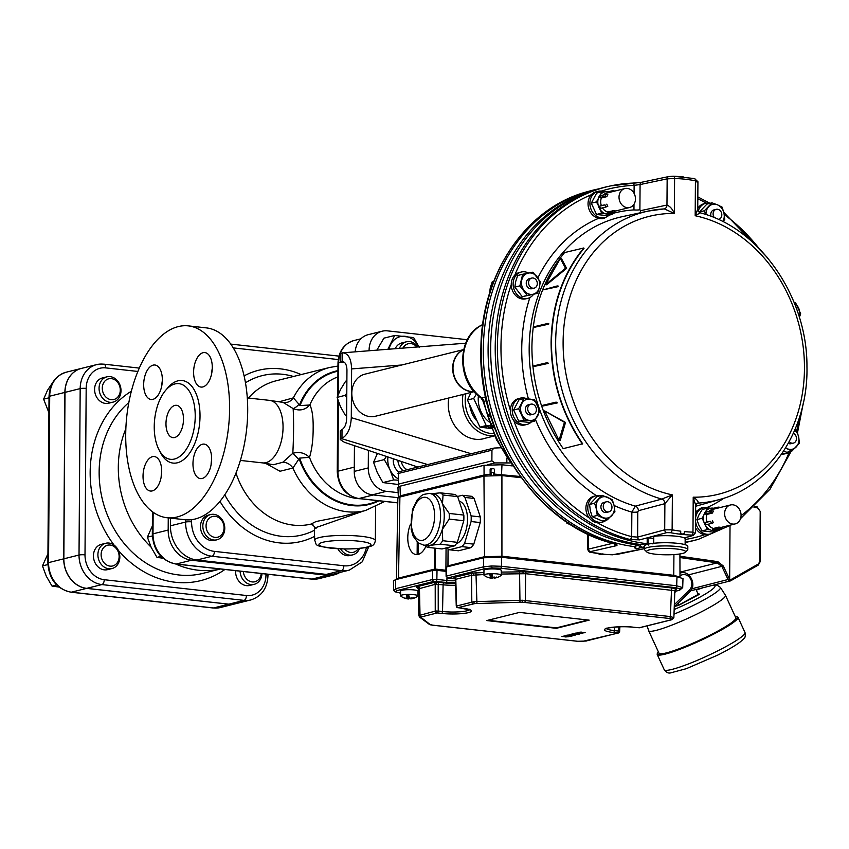 <?xml version="1.0" encoding="UTF-8"?>
<svg xmlns="http://www.w3.org/2000/svg" width="849" height="849" viewBox="0 0 849 849"><rect width="100%" height="100%" fill="white"/><g stroke="black" fill="none" stroke-linecap="round" stroke-linejoin="round"><path stroke-width="1.27" d="M583.762 247.982L584.027 248.301C562.951 273.972 552.094 305.375 551.457 342.497C551.574 379.705 561.974 413.463 582.669 443.783L563.205 448.633C542.458 418.239 532.026 384.374 531.909 347.05C532.482 309.97 543.371 278.483 564.574 252.578L583.762 247.982C562.569 273.887 551.68 305.375 551.097 342.455C551.213 379.779 561.645 413.643 582.393 444.038M559.056 440.355L560.213 440.493L565.519 422.431L544.655 410.927L559.056 440.355L564.447 422.303L544.655 410.927M547.467 362.608L548.465 363.361L534.032 366.481L533.968 365.834L547.467 362.608L547.541 363.255L534.032 366.481M556.148 402.118L557.379 402.893L542.872 406.013L542.649 405.344L556.148 402.118L556.382 402.776L542.872 406.013M557.199 285.954L558.186 286.06L557.952 286.675L543.456 289.796L557.199 285.954L543.456 289.796M560.319 258.478L561.486 258.605L566.601 268.369L546.544 284.786L545.536 284.68L560.319 258.478L565.53 268.242L545.536 284.68M547.817 323.458L548.741 323.554L548.666 324.191L534.233 327.321L534.318 326.685L547.817 323.458L547.743 324.085L534.233 327.321M566.601 268.369L565.53 268.242M565.519 422.431L564.447 422.303M557.952 286.675L556.955 286.569M548.666 324.191L547.743 324.085M548.465 363.361L547.541 363.255M557.379 402.893L556.382 402.776M417.888 346.944A13.011 10.825 76 0 0 406.406 341.797L401.821 342.943A13.011 10.825 76 0 0 395.199 348.716M406.406 341.797A13.011 10.825 76 0 0 399.454 348.377M402.967 348.101A10.687 8.893 -104 0 1 416.933 347.018M185.613 519.8L185.602 522.039A31.668 26.351 76 0 0 212.07 556.244L341.478 570.624A31.668 26.351 76 0 0 349.353 570.114L334.166 573.892A31.668 26.351 -104 0 1 326.303 574.402L196.894 560.022A31.668 26.351 -104 0 1 170.426 525.818L170.479 518.123M340.64 548.889A13.011 10.825 76 0 0 352.664 554.875L350.297 555.469A13.011 10.825 -104 0 1 337.891 548.772M216.951 539.794L214.585 540.389A13.011 10.825 -104 0 1 200.937 530.37A13.011 10.825 -104 0 1 208.302 515.131L210.669 514.536A13.011 10.825 76 0 0 202.837 526.125A13.011 10.825 76 0 0 216.951 539.794A13.011 10.825 76 0 0 224.773 528.205A13.011 10.825 76 0 0 210.669 514.536M360.931 498.788A62.9 52.341 -104 0 1 309.514 457.399C311.965 449.142 313.175 439.506 313.154 428.49C313.334 417.687 312.241 409.823 309.874 404.877A62.9 52.341 -104 0 1 337.902 376.871M309.514 457.399L309.365 457.324C304.855 452.857 299.347 451.509 292.831 453.292L282.749 462.291L273.431 464.711L262.649 462.896A31.445 16.672 96.3 0 0 265.907 462.663A31.445 16.672 96.3 0 0 282.95 430.443A31.445 16.672 96.3 0 0 269.6 400.378L283.173 402.426L293.149 408.592C299.633 411.192 305.162 409.993 309.726 405.005L309.874 404.877M309.726 405.005L300.015 405.589L299.039 404.368A10.846 2.993 129.8 0 1 293.149 408.592C293.828 420.69 293.722 435.59 292.831 453.292A10.846 0.7 -131.5 0 1 298.657 459.415L299.655 458.11L309.365 457.324M265.387 463.225L280.021 471.248L292.884 468.054L298.657 459.415M282.749 462.291A10.846 9.01 -133 0 1 292.884 468.054A73.746 61.361 -104 0 0 365.378 510.567L341.818 516.436L316.061 521.509L311.031 524.066M299.039 404.368L293.372 397.863L279.342 401.726M283.11 402.415L283.173 402.415A10.846 9.87 103.5 0 0 293.372 397.863A73.746 61.361 -104 0 1 329.752 367.447L276.052 380.819A73.746 61.361 -104 0 0 248.47 398.032M378.049 500.687A68.164 56.713 -104 0 1 299.655 458.11M379.015 500.793A68.737 57.191 -104 0 1 299.251 459.139M299.633 404.644A68.737 57.191 -104 0 1 337.944 370.62M300.015 405.589A68.164 56.713 -104 0 1 337.944 371.193M235.98 473.01A73.746 61.361 -104 0 0 310.267 524.268L313.398 525.138M310.267 524.268L311.541 523.971M316.475 528.014C313.377 528.524 314.374 527.982 319.468 526.369L363.404 511.056M174.618 437.532A16.269 8.628 96.3 0 1 172.931 437.649A16.269 8.628 96.3 0 1 166.16 420.531A16.269 8.628 96.3 0 1 176.528 405.313A16.269 8.628 96.3 0 1 183.437 420.871A16.269 8.628 96.3 0 1 174.618 437.532M174.47 459.033A38.067 20.174 -83.7 0 0 195.1 420.043A38.067 20.174 -83.7 0 0 178.937 383.652A38.067 20.174 -83.7 0 0 174.99 383.928A38.067 20.174 -83.7 0 0 154.359 422.929A38.067 20.174 -83.7 0 0 170.532 459.32A38.067 20.174 -83.7 0 0 174.47 459.033M176.995 517.03A96.521 51.163 96.3 0 1 166.998 517.731A96.521 51.163 96.3 0 1 126.013 425.466A96.521 51.163 96.3 0 1 178.322 326.589A96.521 51.163 96.3 0 1 188.319 325.878A96.521 51.163 96.3 0 1 229.294 418.154A96.521 51.163 96.3 0 1 176.995 517.03M166.998 517.731L185.093 519.747A96.521 51.163 -83.7 0 0 195.09 519.036A96.521 51.163 -83.7 0 0 247.399 420.159A96.521 51.163 -83.7 0 0 206.413 327.894L188.319 325.878M211.624 459.903A17.351 9.201 -83.7 0 0 211.083 464.827M202.423 444.239A17.351 9.201 96.3 0 1 204.227 444.112A17.351 9.201 96.3 0 1 211.592 460.699A17.351 9.201 96.3 0 1 202.189 478.475A17.351 9.201 96.3 0 1 200.396 478.603A17.351 9.201 96.3 0 1 193.02 462.015A17.351 9.201 96.3 0 1 202.423 444.239M212.271 368.37A17.351 9.201 -83.7 0 0 211.719 373.284M193.604 372.149A17.351 9.201 96.3 0 1 204.864 352.579A17.351 9.201 96.3 0 1 212.282 367.5A17.351 9.201 96.3 0 1 201.033 387.07A17.351 9.201 96.3 0 1 193.604 372.149M162.329 380.798A17.351 9.201 -83.7 0 0 161.777 385.722M152.884 399.37A17.351 9.201 96.3 0 1 151.09 399.497A17.351 9.201 96.3 0 1 143.725 382.91A17.351 9.201 96.3 0 1 153.128 365.134A17.351 9.201 96.3 0 1 154.921 365.006A17.351 9.201 96.3 0 1 162.286 381.594A17.351 9.201 96.3 0 1 152.884 399.37M161.681 472.341A17.351 9.201 -83.7 0 0 161.14 477.255M161.703 471.471A17.351 9.201 96.3 0 1 150.453 491.04A17.351 9.201 96.3 0 1 143.025 476.119A17.351 9.201 96.3 0 1 154.285 456.55A17.351 9.201 96.3 0 1 161.703 471.471M339.738 572.502A27.932 23.241 -104 0 1 334.177 574.847A27.932 23.241 -104 0 1 327.236 575.304L191.524 560.223A27.932 23.241 -104 0 1 168.176 530.052L168.261 517.879M125.843 428.819A95.428 79.403 76 0 0 118.308 467.12A95.428 79.403 76 0 0 151.069 547.106M175.743 564.012A95.428 79.403 76 0 0 220.453 568.979L202.624 573.436A95.428 79.403 -104 0 1 99.142 471.895A95.428 79.403 -104 0 1 128.836 402.564M139.321 368.095L103.865 364.157A4.341 2.303 96.3 0 0 103.419 364.189A27.348 22.753 76 0 0 96.627 364.624L81.451 368.402A27.348 22.753 -104 0 0 65.002 392.387L63.845 558.812L79.021 555.034A27.348 22.753 76 0 0 101.88 584.579L244.056 600.381A27.348 22.753 76 0 0 250.848 599.935L235.672 603.713A27.348 22.753 -104 0 1 228.88 604.159L244.056 600.381A4.341 2.303 96.3 0 0 246.422 595.51L104.247 579.718A23.008 19.145 -104 0 1 85.006 554.864L86.174 388.428A23.008 19.145 -104 0 1 105.722 367.882L137.899 371.459M63.845 558.812A27.348 22.753 -104 0 0 86.704 588.357L228.88 604.159M235.619 603.724A27.348 22.753 -104 0 1 235.555 603.745A27.348 22.753 -104 0 1 228.763 604.18L86.587 588.389A27.348 22.753 -104 0 1 63.728 558.844L64.885 392.408A27.348 22.753 -104 0 1 81.334 368.434A27.348 22.753 -104 0 1 81.387 368.424M240.087 571.165A13.011 10.825 76 0 0 254.191 584.335L249.723 585.439A13.011 10.825 -104 0 1 235.651 570.666M113.172 402.097L108.704 403.211A13.011 10.825 -104 0 1 95.056 393.204A13.011 10.825 -104 0 1 102.421 377.954L106.889 376.839A13.011 10.825 76 0 0 99.068 388.258A13.011 10.825 76 0 0 113.172 402.097A13.011 10.825 76 0 0 121.004 390.689A13.011 10.825 76 0 0 106.889 376.839M112.015 568.533L107.547 569.647A13.011 10.825 -104 0 1 93.899 559.629A13.011 10.825 -104 0 1 101.254 544.389L105.722 543.275A13.011 10.825 76 0 0 97.9 554.864A13.011 10.825 76 0 0 112.015 568.533A13.011 10.825 76 0 0 119.836 556.944A13.011 10.825 76 0 0 105.722 543.275M47.894 564.553L42.45 565.912L46.313 576.238L52.044 586.097L58.931 587.052M56.607 584.961L52.044 586.097M47.937 553.792L42.45 565.912M101.116 554.737A10.687 8.893 -104 0 1 114.583 546.883A10.687 8.893 -104 0 1 114.668 565.158A10.687 8.893 -104 0 1 101.116 554.737M49.019 397.82L43.617 399.168L48.913 412.71M53.858 380.808L47.491 390.296L43.617 399.168M102.283 388.163A10.687 8.893 -104 0 1 115.846 380.532A10.687 8.893 -104 0 1 115.719 398.786A10.687 8.893 -104 0 1 102.283 388.163M261.248 573.51A10.687 8.893 -104 0 1 252.227 581.936A10.687 8.893 -104 0 1 243.334 571.526M254.191 584.335A13.011 10.825 76 0 0 261.991 573.595M398.16 497.694L372.382 494.829A21.692 18.052 -104 0 1 354.256 471.397L368.264 467.916L368.392 450.384M369.082 350.754L366.015 350.998M354.256 471.397L354.436 445.683M355.158 351.836A21.692 18.052 -104 0 1 368.116 334.697L382.124 331.216A21.692 18.052 76 0 1 387.515 330.866L467.343 339.727M398.149 492.643L386.401 491.338L372.382 494.829M382.124 331.216A21.692 18.052 76 0 0 369.092 350.223M368.264 467.916A21.692 18.052 76 0 0 386.401 491.338M465.899 393.724A30.543 25.406 76 0 0 490.711 433.446A30.543 25.406 76 0 0 493.609 433.574M476.268 420.213A25.481 21.204 -104 0 1 469.9 406.31M470.452 393.649A25.481 21.204 -104 0 1 470.792 392.514M463.034 394.445A32.495 27.041 76 0 0 489.64 435.643A32.495 27.041 76 0 0 494.543 435.675M491.157 427.737L488.748 427.418L490.913 427.121M490.934 427.174L489.703 427.45L491.104 427.609M490.743 427.716L488.748 427.418M490.764 427.832L490.128 427.864M490.977 427.27L489.703 427.45M486.742 427.355L486.01 427.302M488.324 426.272L484.1 427.089M487.262 426.41L484.217 427.28L487.262 426.41L485.66 426.347M478.39 395.867A25.481 21.204 76 0 0 488.918 421.794M476.374 394.01L473.721 398.478L486.212 425.561L490.457 425.933M486.212 425.561L479.94 427.121L467.449 400.038L471.036 392.45M467.449 400.038L473.721 398.478M479.94 427.121L491.518 428.618M602.896 553.803L603.246 554.164A181.102 150.687 76 0 0 612.532 554.779A2.6 1.401 91.7 0 1 612.341 554.79L612.341 554.79A2.6 1.401 91.7 0 1 612.161 554.758M602.164 554.429A0.647 0.541 -104 0 1 601.867 554.503A181.102 150.687 -104 0 1 599.298 554.227A0.647 0.541 -104 0 1 598.778 553.686M613.201 543.36A2.6 1.316 -75.3 0 0 613.498 543.53A2.6 1.316 -75.3 0 0 613.838 543.53C617.17 544.453 617.923 545.196 616.098 545.748L590.469 551.617L591.392 552.423A181.102 150.687 76 0 0 600.678 553.877A181.102 150.687 76 0 0 603.246 554.164L601.867 554.503M599.235 553.399L591.095 552.434A2.6 1.348 100.9 0 1 590.766 552.274M591.392 552.423A2.6 1.348 100.9 0 1 591.095 552.434C589.694 552.55 588.559 551.51 587.678 549.303L612.649 543.296M486.445 400.781L483.612 401.365L482.869 400.824L496.442 439.697L518.378 473.604M612.532 554.779L644.423 548.624M482.869 400.824L480.959 397.905L485.607 396.982M513.963 466.929A148.617 123.657 76 0 1 483.856 401.333A5.423 4.563 78 0 0 481.68 397.82M482.699 324.562A5.423 4.521 -106.7 0 1 482.19 324.87L481.67 325.135M474.039 391.506A21.713 18.073 -104 0 1 471.142 391.463A21.713 18.073 -104 0 1 453.398 372.722A21.713 18.073 -104 0 1 463.65 349.777M634.362 546.576L638.437 545.207L638.448 544.22M639.032 544.305L639.021 545.217A2.165 1.804 76 0 0 642.035 547.181M685.132 542.564A182.036 151.472 76 0 0 686.098 542.32M598.142 189.03A182.036 151.472 76 0 0 489.459 374.271A182.036 151.472 76 0 0 638.437 545.207M566.272 521.764L566.75 523.037L572.576 525.839M567.79 522.782L566.75 523.037M493.715 281.454L492.208 281.836L490.276 287.779L489.48 293.627M489.608 412.837L488.175 416.328L490.255 422.102L493.375 427.609L494.596 427.832M490.489 415.755L488.175 416.328M494.415 427.355L493.375 427.609M644.444 546.767L642.778 547.181A2.165 1.804 -104 0 1 640.422 544.867L640.422 544.485M684.262 537.958L692.646 535.528L691.733 535.061A181.102 150.687 -104 0 1 682.437 534.446A181.102 150.687 -104 0 1 679.869 534.159A181.102 150.687 -104 0 1 670.593 532.705L666.688 532.641L639.594 539.89L630 539.508A182.121 151.536 -104 0 1 497.716 359.445A182.121 151.536 -104 0 1 610.76 185.878L608.616 186.334A182.185 151.589 76 0 0 600.912 188.255L596.285 189.56A182.036 151.472 -104 0 0 492.356 376.351A182.036 151.472 -104 0 0 641.006 544.559L646.588 543.657A182.185 151.589 76 0 0 647.171 543.731M630 539.508A2.6 1.316 -75.3 0 0 631.677 536.653L637.62 537.12L664.703 529.861L672.132 529.818A178.492 148.522 76 0 0 680.728 531.187A2.6 1.38 96.3 0 1 680.229 533.236L679.869 534.159L681.248 533.819A181.102 150.687 76 0 0 683.816 534.106A0.647 0.541 76 0 0 684.368 533.522L684.379 531.591A178.492 148.522 76 0 0 692.975 532.143L694.673 533.193M697.125 182.185L695.427 180.795A178.492 148.522 76 0 0 674.594 178.481L667.155 178.852L640.082 184.562A2.6 2.144 -101.9 0 1 641.706 182.259L610.76 185.878A182.121 151.536 -104 0 1 632.484 183.119A2.6 1.422 87.7 0 1 632.622 183.108A2.6 1.422 87.7 0 1 634.129 185.358A179.521 149.371 76 0 0 601.304 191.099M612.745 213.417A154.868 128.868 -104 0 1 633.948 209.905A4.341 0.711 0.4 0 0 639.902 209.745L640.082 184.562L634.129 185.358L634.065 193.339M632.484 183.119L642.088 182.227A2.6 2.144 -101.9 0 0 641.706 182.259L668.779 176.55A2.6 2.144 -101.9 0 1 669.171 176.518L673.077 176.242A2.6 1.401 -88.3 0 1 673.268 176.221L668.779 176.55A2.6 2.144 -101.9 0 0 667.155 178.852L666.964 205.055C669.988 206.265 672.45 209.045 674.35 213.417L664.258 208.875A4.341 3.576 -102 0 1 664.151 208.896M606.441 520.023A13.552 11.281 -104 0 1 602.482 522.082L600.614 522.538A13.552 11.281 -104 0 1 597.452 522.782A179.521 149.371 76 0 0 631.677 536.653L631.847 512.096L635.307 506.142L661.785 499.085L672.376 494.893A143.194 119.147 76 0 1 563.11 341.903A143.194 119.147 76 0 1 674.35 213.417L674.594 178.481A2.6 1.401 -88.3 0 0 673.268 176.221L694.514 178.587A2.6 1.348 -79.1 0 0 694.217 178.587M695.427 180.795A2.6 1.348 -79.1 0 0 694.514 178.587L697.931 181.718L697.74 209.236L695.182 215.731L695.427 180.795M691.733 535.061A2.6 1.401 -88.3 0 0 692.975 532.143L693.219 497.206C697.061 499.647 698.653 501.61 698.016 503.107L696.859 503.436M683.891 533.639L682.437 534.446L683.976 534.095M670.593 532.705A2.6 1.348 -79.1 0 0 672.132 529.818L672.376 494.893L664.884 503.659L638.384 510.716L637.79 511.936L637.62 537.12A2.6 2.133 -105 0 0 639.594 539.89M614.092 505.495A154.868 128.868 -104 0 0 631.847 512.096A4.341 0.711 -179.6 0 0 637.79 511.936M680.728 531.187L680.707 533.119A0.647 0.541 76 0 0 681.248 533.819M692.646 535.528A2.6 2.186 73.9 0 0 693.177 535.454L695.48 532.748L695.671 505.229L693.219 497.206A143.194 119.147 76 0 0 804.459 368.721A143.194 119.147 76 0 0 695.182 215.731L700.043 212.961M664.098 208.896L648.169 211.083A148.617 123.657 -104 0 0 555.862 351.475A148.617 123.657 -104 0 0 661.785 499.085A4.341 3.555 -104.9 0 1 664.884 503.659L664.703 529.861A2.6 2.133 -105 0 0 666.688 532.641M663.812 208.939A148.617 123.657 -104 0 0 648.169 211.083L622.2 216.686A149.445 124.347 76 0 0 529.351 357.525A149.445 124.347 76 0 0 635.307 506.142A4.341 3.555 -104.9 0 1 638.384 510.716M597.749 495.498L596.019 495.423A154.868 128.868 -104 0 1 535.486 419.586M537.895 277.867A154.868 128.868 -104 0 1 597.951 218.607L602.748 218.66L606.494 216.951M597.654 495.508A14.093 11.727 76 0 0 596.019 495.423M602.652 218.681A14.093 11.727 76 0 0 606.25 217.068M639.902 209.745L640.486 210.679A4.341 3.576 -102 0 1 639.913 212.855M640.486 210.679L666.964 205.055A4.341 3.576 -102 0 1 664.258 208.875M705.37 507.479A14.093 11.727 76 0 0 701.454 507.734M705.423 507.469L701.55 507.702L695.777 511.724A154.868 128.868 -104 0 1 695.628 511.777M695.671 505.229L697.358 503.224A4.341 3.64 -106 0 1 698.016 503.107A148.617 123.657 -104 0 0 719.941 499.403L695.66 506.269M610.718 503.563A5.179 4.309 -104 0 1 608.86 511.851A5.179 4.309 -104 0 1 604.499 510.1A5.179 4.309 -104 0 1 606.356 501.812A5.179 4.309 -104 0 1 610.718 503.563M536.006 287.047A5.179 4.309 -104 0 1 534.191 288.119A5.179 4.309 -104 0 1 529.182 285.317A5.179 4.309 -104 0 1 529.882 279.141A5.179 4.309 -104 0 1 531.686 278.079A5.179 4.309 -104 0 1 536.695 280.881A5.179 4.309 -104 0 1 536.006 287.047M536.419 409.685A5.179 4.309 -104 0 1 533.31 414.227A5.179 4.309 -104 0 1 527.696 408.719A5.179 4.309 -104 0 1 530.816 404.177A5.179 4.309 -104 0 1 536.419 409.685M714.455 217.758A5.179 4.309 -104 0 1 714.349 217.631A5.179 4.309 -104 0 1 716.206 209.342A5.179 4.309 -104 0 1 720.568 211.093A5.179 4.309 -104 0 1 718.71 219.382A5.179 4.309 -104 0 1 718.328 219.456M793.348 433.319A5.179 4.309 -104 0 1 795.184 442.053A5.179 4.309 -104 0 1 793.38 443.114A5.179 4.309 -104 0 1 789.241 441.629M685.143 542.469A182.185 151.589 76 0 0 688.9 541.715A182.185 151.589 76 0 0 696.605 539.805L698.716 539.2A182.121 151.536 -104 0 1 685.143 542.246M600.912 188.255A182.185 151.589 76 0 0 496.973 375.736A182.185 151.589 76 0 0 646.588 543.657A1.082 0.902 76 0 0 646.896 544.496M644.433 547.414A182.185 151.589 -104 0 1 641.908 547.276M634.182 546.565A182.185 151.589 -104 0 1 485.023 378.41A182.185 151.589 -104 0 1 589.004 191.216A182.185 151.589 -104 0 1 596.709 189.295L598.821 188.839M340.799 362.12L340.852 353.449L342.561 352.834L342.497 361.547L340.799 362.12L344.386 362.29M342.02 429.605L341.967 438.317L340.258 439.58L340.311 430.91L342.02 429.605C344.821 427.758 346.35 424.16 346.615 418.822L346.954 370.079C346.763 364.847 345.278 362.003 342.497 361.547L342.72 361.557M340.258 439.58L344.407 442.297L417.835 467.046M341.967 438.317C347.602 435.208 350.711 428.321 351.284 417.655L351.624 368.912C351.21 358.639 348.249 353.28 342.741 352.813L342.561 352.834M485.692 438.116A32.602 27.126 -104 0 1 483.622 438.731A32.602 27.126 -104 0 1 475.525 439.262A32.602 27.126 -104 0 1 448.813 397.979M463.65 349.746A21.692 18.052 76 0 0 452.666 368.084A21.692 18.052 76 0 0 474.06 391.538M463.692 349.576L364.837 374.186A21.692 18.052 76 0 0 351.804 393.204A21.692 18.052 76 0 0 375.322 416.275L474.167 391.665M648.233 545.111L647.936 537.799A18.975 3.099 -179.6 0 0 647.203 538.637L647.171 544.411M685.122 544.676L685.164 538.903A18.975 3.099 -179.6 0 0 674.085 536.006A18.975 3.099 -179.6 0 0 653.772 536.345L653.73 542.766L652.902 543.954M653.762 538.446L647.936 537.799M685.345 552.274L687.499 550.205A21.692 3.545 -179.6 0 0 687.796 549.621L687.817 546.416A21.692 3.545 -179.6 0 0 672.228 542.904A21.692 3.545 -179.6 0 0 647.851 544.23A21.692 3.545 -179.6 0 0 644.444 546.109L644.423 549.324A21.692 3.545 -179.6 0 0 644.72 549.908L646.842 552.009A19.516 3.184 -179.6 0 0 662.188 554.705A19.516 3.184 -179.6 0 0 682.543 553.442A19.516 3.184 -179.6 0 0 685.345 552.274A19.516 3.184 -179.6 0 0 673.119 548.687A19.516 3.184 -179.6 0 0 649.644 549.781A19.516 3.184 -179.6 0 0 646.842 552.009M687.796 549.621A21.692 3.545 -179.6 0 0 672.206 546.109A21.692 3.545 -179.6 0 0 647.829 547.446A21.692 3.545 -179.6 0 0 644.423 549.324M346.636 415.639L345.426 415.416L340.428 406.597L337.106 397.364L340.545 389.479L345.66 381.18L346.88 380.883M337.106 397.364L345.235 395.337L346.763 397.714M346.795 393.023L345.235 395.337M345.426 415.416L346.636 415.119M711.674 510.737L713.478 511.109A9.763 8.119 -104 0 0 712.46 513.04L710.655 512.658A10.846 9.021 -104 0 1 711.674 510.737L706.188 512.106A10.846 9.021 76 0 0 705.169 514.027L706.973 514.398A9.763 8.119 76 0 0 706.294 518.092A9.763 8.119 76 0 0 706.92 521.923L705.105 522.623A10.846 9.021 76 0 0 706.092 524.767L711.579 523.409A10.846 9.021 -104 0 1 710.592 521.265L706.92 521.923M712.407 520.554A9.763 8.119 -104 0 0 713.393 522.708L711.579 523.409M717.914 528.418L718.933 527.08L713.447 528.449L712.428 529.776A10.846 9.021 76 0 0 714.434 529.999L719.92 528.64A10.846 9.021 -104 0 1 717.914 528.418L712.428 529.776M718.933 527.08A9.763 8.119 -104 0 0 720.939 527.303L719.92 528.64M712.46 513.04L706.973 514.398M710.655 512.658L705.169 514.027M710.592 521.265L705.105 522.623M720.069 507.362A10.846 9.021 -104 0 0 718.063 507.14L712.576 508.509M713.68 508.233A11.387 9.477 76 0 0 703.407 518.314A11.387 9.477 76 0 0 708.703 529.001A11.387 9.477 76 0 0 718.816 528.906M730.49 504.975A9.763 8.119 76 0 0 724.961 516.404A9.763 8.119 76 0 0 735.202 523.907A9.763 8.119 76 0 0 741.071 515.354A9.763 8.119 76 0 0 730.49 504.975L712.152 509.538A9.763 8.119 76 0 0 708.851 511.438M708.034 524.289A9.763 8.119 76 0 0 713.447 528.449M606.982 192.107L612.469 190.738A10.846 9.021 -104 0 1 614.474 190.961M606.069 194.325L607.873 194.708A9.763 8.119 -104 0 0 606.855 196.628L605.05 196.257A10.846 9.021 -104 0 1 606.069 194.325L600.583 195.695A10.846 9.021 76 0 0 599.564 197.615L601.368 197.997A9.763 8.119 76 0 0 600.689 201.68A9.763 8.119 76 0 0 601.315 205.522L599.511 206.222A10.846 9.021 76 0 0 600.498 208.366L605.984 206.997A10.846 9.021 -104 0 1 604.997 204.853L601.315 205.522M606.812 204.153A9.763 8.119 -104 0 0 607.799 206.296L605.984 206.997M606.855 196.628L601.368 197.997M605.05 196.257L599.564 197.615M604.997 204.853L599.511 206.222M613.339 210.679A9.763 8.119 -104 0 0 615.345 210.902L614.326 212.229L608.839 213.598A10.846 9.021 76 0 1 606.833 213.375L612.32 212.006L613.339 210.679L607.852 212.038L606.833 213.375M608.075 191.832A11.387 9.477 76 0 0 597.802 201.913A11.387 9.477 76 0 0 603.108 212.6A11.387 9.477 76 0 0 613.222 212.505M602.44 207.878A9.763 8.119 76 0 0 607.852 212.038M624.885 188.563A9.763 8.119 76 0 0 619.017 197.117A9.763 8.119 76 0 0 629.608 207.506A9.763 8.119 76 0 0 635.126 196.077A9.763 8.119 76 0 0 624.885 188.563L606.557 193.126A9.763 8.119 76 0 0 603.257 195.037M614.326 212.229A10.846 9.021 -104 0 1 612.32 212.006M716.206 209.342L713.871 209.926A5.179 4.309 76 0 0 711.059 216.399M722.934 221.685L724.77 219.403L723.974 213.152L722.128 207.167L717.564 204.874L711.95 202.837L706.93 204.089L699.406 211.995L704.426 210.743L705.71 214.489M711.95 202.837L704.426 210.743M705.997 214.585A10.846 9.021 -104 0 1 708.713 206.657A10.846 9.021 -104 0 1 717.564 204.874A10.846 9.021 -104 0 1 723.974 213.152A10.846 9.021 -104 0 1 722.764 221.6M531.686 278.079L529.351 278.652A5.179 4.309 76 0 0 527.547 279.724A5.179 4.309 76 0 0 526.847 285.901A5.179 4.309 76 0 0 531.856 288.702L534.191 288.119M519.875 285.869L514.844 287.121L515.725 281.443L517.657 275.501L522.687 274.248L519.875 285.869L527.271 295.441L537.491 293.372L539.412 287.429L540.304 281.741L532.896 272.179L522.687 274.248M537.491 293.372L522.241 296.694L514.844 287.121M527.271 295.441L522.241 296.694M521.795 279.926A10.846 9.021 -104 0 1 528.311 273.081A10.846 9.021 -104 0 1 537.12 276.827A10.846 9.021 -104 0 1 539.412 287.429A10.846 9.021 -104 0 1 532.896 294.274A10.846 9.021 -104 0 1 524.088 290.528A10.846 9.021 -104 0 1 521.795 279.926M606.356 501.812L604.021 502.385A5.179 4.309 76 0 0 602.164 510.684A5.179 4.309 76 0 0 606.526 512.435L608.86 511.851M607.406 519.779L602.376 521.031L592.199 516.701L590.363 510.716L589.556 504.465L597.08 496.559L602.111 495.307L594.587 503.213L596.433 509.198L597.229 515.449L607.406 519.779L614.931 511.873L614.124 505.622L612.278 499.637L602.111 495.307M597.229 515.449L592.199 516.701M594.587 503.213L589.556 504.465M602.843 517.487A10.846 9.021 -104 0 1 596.433 509.198A10.846 9.021 -104 0 1 598.863 499.127A10.846 9.021 -104 0 1 607.714 497.344A10.846 9.021 -104 0 1 614.124 505.622A10.846 9.021 -104 0 1 611.683 515.693A10.846 9.021 -104 0 1 602.843 517.487M788.307 443.327A5.179 4.309 76 0 0 791.045 443.698L793.38 443.114M785.569 448.028L791.915 451.042L799.44 443.136L798.644 436.885L796.797 430.899L794.876 429.849M791.915 451.042L786.896 452.294L783.585 451.169M794.738 430.178A10.846 9.021 -104 0 1 798.644 436.885A10.846 9.021 -104 0 1 796.203 446.956A10.846 9.021 -104 0 1 787.352 448.75A10.846 9.021 -104 0 1 785.686 447.826M600.561 210.17L601.527 213.216L596.497 214.468L591.297 203.187L596.645 193.073L601.676 191.821L600.742 194.198M598.11 199.207L596.327 201.935L598.11 204.821M596.327 201.935L591.297 203.187M604.392 191.991L601.676 191.821M610.081 214.044L612.087 214.394L613.36 212.473M612.087 214.394L607.056 215.646L596.497 214.468M601.527 213.216L604.541 213.417M530.816 404.177L528.481 404.761A5.179 4.309 76 0 0 525.361 409.292A5.179 4.309 76 0 0 530.975 414.8L533.31 414.227M523.854 420.022L518.824 421.274L513.624 409.993L518.972 399.879L524.003 398.627L518.654 408.74L523.854 420.022L534.403 421.2L539.762 411.086L534.552 399.794L524.003 398.627M518.654 408.74L513.624 409.993M534.403 421.2L529.383 422.452L518.824 421.274M521.774 414.248A10.846 9.021 -104 0 1 521.848 403.551A10.846 9.021 -104 0 1 529.797 399.083A10.846 9.021 -104 0 1 537.682 405.313A10.846 9.021 -104 0 1 537.608 416.01A10.846 9.021 -104 0 1 529.649 420.478A10.846 9.021 -104 0 1 521.774 414.248M799.334 317.229L800.703 313.875L795.502 302.594L794.07 302.34M794.409 303.189A10.846 9.021 -104 0 1 798.622 308.102A10.846 9.021 -104 0 1 799.28 317.048M715.686 530.445L717.681 530.795L718.954 528.874M717.681 530.795L712.651 532.047L702.102 530.88L698.971 525.361L696.891 519.588L699.045 514.664L702.25 509.474L707.27 508.222L706.347 510.61M706.166 526.582L707.121 529.627L710.135 529.818M707.121 529.627L702.102 530.88M703.715 515.608L701.921 518.336L703.704 521.233M701.921 518.336L696.891 519.588M709.987 508.402L707.27 508.222M790.95 451.286A13.552 11.281 -104 0 1 786.991 453.345L785.123 453.812A13.552 11.281 -104 0 1 781.674 454.013M786.991 453.345A13.552 11.281 -104 0 1 782.173 453.292M697.74 208.43A13.552 11.281 -104 0 1 703.906 203.771L705.774 203.304A13.552 11.281 -104 0 1 710.242 203.261M714.635 531.559A13.552 11.281 -104 0 1 710.199 534.042L708.331 534.509A13.552 11.281 -104 0 1 704.766 534.711A13.552 11.281 -104 0 1 695.511 527.738M695.618 512.87A13.552 11.281 -104 0 1 701.783 508.201L703.651 507.734A13.552 11.281 -104 0 1 710.114 508.371M695.575 518.198A13.552 11.281 -104 0 1 703.651 507.734M710.199 534.042A13.552 11.281 -104 0 1 695.564 521.063M533.533 294.359A13.552 11.281 -104 0 1 532.546 295.548A13.552 11.281 -104 0 1 527.813 298.349L525.945 298.806A13.552 11.281 -104 0 1 511.247 284.627A13.552 11.281 -104 0 1 514.802 275.15A13.552 11.281 -104 0 1 519.397 272.497L521.265 272.041A13.552 11.281 -104 0 1 528.503 273.038M527.813 298.349A13.552 11.281 -104 0 1 514.706 291.005A13.552 11.281 -104 0 1 516.521 274.832A13.552 11.281 -104 0 1 521.265 272.041M698.228 211.093A13.552 11.281 -104 0 1 705.774 203.304M597.452 522.782A13.552 11.281 -104 0 1 589.047 517.763A13.552 11.281 -104 0 1 594.067 496.23L595.934 495.774A13.552 11.281 -104 0 1 600.392 495.731M602.482 522.082A13.552 11.281 -104 0 1 591.063 517.487A13.552 11.281 -104 0 1 595.934 495.774M531.368 421.953A13.552 11.281 -104 0 1 526.932 424.447L525.064 424.914A13.552 11.281 -104 0 1 513.783 420.499A13.552 11.281 -104 0 1 510.366 410.247A13.552 11.281 -104 0 1 518.516 398.606L520.384 398.139A13.552 11.281 -104 0 1 526.964 398.818M609.041 215.147A13.552 11.281 -104 0 1 604.605 217.641L602.737 218.108A13.552 11.281 -104 0 1 589.684 210.87A13.552 11.281 -104 0 1 591.307 194.75A13.552 11.281 -104 0 1 596.189 191.8L598.057 191.333A13.552 11.281 -104 0 1 604.52 191.959M604.605 217.641A13.552 11.281 -104 0 1 589.906 203.219A13.552 11.281 -104 0 1 598.057 191.333M526.932 424.447A13.552 11.281 -104 0 1 512.234 410.025A13.552 11.281 -104 0 1 520.384 398.139M398.425 486.764L398.457 471.864L494.086 448.06L491.953 450.172L491.879 460.869L494.861 462.917L510.164 462.938M506.874 458.089L506.842 462.567M500.655 447.773L494.086 448.06M484.026 465.284L399.964 486.212L397.926 487.358L398.34 497.079L400.367 495.827L484.068 474.994L484.026 465.284L501.992 464.764L512.308 465.91M474.113 498.459A28.548 15.133 -83.7 0 0 471.46 496.294L462.323 495.275A28.548 15.133 96.3 0 1 464.976 497.44L471.142 515.895L480.279 516.903L474.113 498.459L464.976 497.44M471.142 515.895A28.548 15.133 96.3 0 1 471.099 521.541L464.658 543.137A28.548 15.133 96.3 0 1 461.962 546.629L449.344 549.77L458.492 550.789L471.099 547.647A28.548 15.133 -83.7 0 0 473.795 544.156L480.237 522.559A28.548 15.133 -83.7 0 0 480.279 516.903M480.237 522.559L471.099 521.541M464.658 543.137L473.795 544.156M471.099 547.647L461.962 546.629M449.344 549.77A28.548 15.133 96.3 0 1 446.839 547.764M431.961 493.683L440.398 492.844A28.548 15.133 96.3 0 1 443.051 494.999L442.467 503.818L449.217 513.454A28.548 15.133 96.3 0 1 449.185 519.11L442.287 529.5L442.732 540.707A28.548 15.133 96.3 0 1 440.047 544.198L430.061 545.355L427.429 547.34A28.548 15.133 96.3 0 1 425.551 545.939L424.808 545.26M427.429 547.34L442.032 548.953L454.65 545.822A28.548 15.133 -83.7 0 0 457.346 542.331L463.787 520.734A28.548 15.133 -83.7 0 0 463.83 515.078L457.664 496.623L443.051 494.999M457.664 496.623A28.548 15.133 -83.7 0 0 455.011 494.468L440.398 492.844M463.787 520.734L449.185 519.11M449.217 513.454L463.83 515.078M454.65 545.822L440.047 544.198M442.732 540.707L457.346 542.331M457.515 496.474L462.323 495.275M456.391 543.7A21.692 11.493 -83.7 0 0 465.868 530.71A21.692 11.493 -83.7 0 0 459.171 501.143M423.715 545.143L427.365 545.546A26.022 13.796 -83.7 0 0 430.061 545.355A26.022 13.796 -83.7 0 0 442.287 529.5A26.022 13.796 -83.7 0 0 442.467 503.818A26.022 13.796 -83.7 0 0 433.117 493.81L429.467 493.407L423.545 494.426L421.539 495.583L417.177 499.902L412.444 509.687L411.171 529.415L413.166 536.144L418.228 542.893L423.715 545.143A26.022 13.796 -83.7 0 0 438.625 529.097A26.022 13.796 -83.7 0 0 429.467 493.407M490.977 472.691L491.338 472.67A8.67 1.411 0.4 0 1 493.418 472.564L494.383 472.543M490.743 468.786L491.645 469.455L491.009 470.123L490.128 469.465L490.743 468.786A13 2.123 0.4 0 1 493.704 468.701L494.341 469.168M494.362 469.338L494.383 474.092L520.416 476.501M484.821 475.907L484.068 474.994L490.149 474.23L490.128 469.465M491.009 470.123L490.955 475.26M455.552 582.701A11.653 1.9 0.4 0 1 445.969 582.414L434.041 581.353L397.12 590.543L395.602 591.923A1.73 1.666 -53.2 0 1 394.583 591.604L393.618 589.853L393.458 580.822L395.507 579.687L395.666 588.697L432.587 579.506L432.512 570.475L395.507 579.687M432.512 570.475A3.258 0.531 0.4 0 1 437.012 570.348L436.864 579.389L446.914 580.504L446.956 577.798M446.054 571.356L437.012 570.348M448.463 578.18A1.73 0.923 96.3 0 1 448.283 578.19L446.107 576.291L446.012 567.27A3.258 0.531 0.4 0 1 446.521 566.994L446.595 576.025L483.516 566.835L491.688 565.965L501.483 566.304L676.695 585.778L682.702 587.625L682.989 578.594L676.982 576.747L501.504 557.252L501.483 566.304A1.73 0.923 -83.7 0 1 500.539 568.214L492.049 567.917L484.97 568.671L448.049 577.861L455.382 578.944L448.283 578.19A1.73 0.923 96.3 0 1 448.06 578.105M484.97 568.671A1.73 1.443 -104 0 1 483.516 566.835L483.537 557.772L446.521 566.994M483.537 557.772L501.504 557.252M674.923 576.524L526.221 559.788L676.112 576.651M446.054 571.25L441.395 570.836M439.814 570.655L444.08 571.048A3.216 1.709 96.3 0 1 444.409 571.165M565.922 635.636A3.258 0.531 0.4 0 1 565.912 635.583A3.258 0.531 0.4 0 1 566.421 635.307A3.258 0.531 0.4 0 1 570.029 635.105M570.74 635.158A3.258 0.531 0.4 0 1 572.438 635.636A3.258 0.531 0.4 0 1 572.417 635.689M563.481 636.145L567.567 636.676L562.632 636.357L565.625 636.952L568.904 636.676L564.214 635.859L568.883 636.623M561.911 636.538L567.503 636.623M572.534 633.895L576.62 634.426L571.674 634.107L574.677 634.702L579.527 634.033L573.255 633.609L578.127 633.97M574.104 633.503L579.506 633.98M570.952 634.288L576.556 634.362M577.087 632.76L578.731 632.94L575.505 633.152L579.23 633.566L582.51 633.29L577.808 632.473L582.478 633.237M575.505 633.152L578.445 632.908M573.022 635.402L575.272 635.094L569.138 634.829L573.85 635.041M569.17 634.776L571.388 634.532M570.56 634.787L575.24 635.041M582.892 632.951L585.141 632.643L579.007 632.367L583.709 632.59M579.039 632.314L581.257 632.07M580.429 632.335L585.11 632.59M589.164 620.141L519.524 612.405L486.721 620.566L556.36 628.313L589.164 620.141M491.062 578.137A13.764 9.01 -101.4 0 0 491.369 578.169A13.764 9.01 -101.4 0 0 491.794 578.19L491.486 575.134L492.261 575.113L489.618 573.744A8.67 1.422 -179.6 0 0 483.93 575.038L483.962 570.273A8.67 1.422 0.4 0 1 491.698 568.926A8.67 1.422 0.4 0 1 501.112 570.093A8.67 1.422 0.4 0 1 501.313 570.401L501.281 575.155A8.67 1.422 -179.6 0 0 501.08 574.847A8.67 1.422 -179.6 0 0 491.889 573.68A14.051 3.003 88.3 0 0 493.375 577.607A13.764 7.853 116.1 0 0 494.564 577.065A13.764 6.123 -101.8 0 1 493.885 577.681L493.757 577.458M407.775 598.078L407.743 598.428A14.051 3.003 -91.7 0 1 406.257 594.491A8.67 1.422 -179.6 0 0 400.579 595.786L400.611 591.031A8.67 1.422 0.4 0 1 407.414 589.694A8.67 1.422 0.4 0 1 417.963 591.148L417.931 595.902A8.67 1.422 -179.6 0 0 408.539 594.427L408.539 594.417A8.67 1.422 0.4 0 0 407.382 594.438A8.67 1.422 0.4 0 0 406.257 594.491L408.9 595.839L408.125 595.881L408.443 598.948A13.764 9.01 -101.4 0 1 408.019 598.916A14.093 14.093 0 0 0 408.549 598.959A14.051 3.003 -91.7 0 1 408.443 598.948M455.637 585.258A16.959 2.77 0.4 0 1 443.104 584.791L435.208 584.335L418.249 588.919L418.822 615.578L435.24 611.121L438.233 611.036A1.73 0.923 96.3 0 1 437.288 612.936L420.626 617.085L430.167 624.546L432.735 625.161L577.766 641.282L585.842 641.048L617.839 633.078A1.73 1.443 76 0 0 618.274 633.046L618.274 633.046A1.73 1.443 76 0 0 618.91 632.664M483.93 574.55L471.566 575.282L455.457 579.379L456.253 606.016L456.953 607.364A1.73 1.666 -53.2 0 1 456.306 606.09L473.869 601.686L522.57 600.264L670.36 616.565L673.862 617.658L674.849 590.692L525.648 573.701L501.292 574.051M617.839 633.078L617.711 632.983A1.73 0.923 -83.7 0 0 618.656 631.083L619.59 631.486M455.499 579.315A1.73 1.666 -53.2 0 0 454.852 578.18L455.51 579.453M393.925 590.299L395.666 588.697A1.73 1.443 -104 0 0 397.12 590.543M617.711 632.983L613.413 632.505A19.4 3.173 0.4 0 1 607.502 628.09A19.4 3.173 0.4 0 1 634.299 627.305L639.201 627.761L671.198 619.802L671.984 619.08L669.415 618.465L522.262 602.196L474.846 603.586L458.036 607.629A1.73 1.443 76 0 1 456.592 605.804L455.796 579.209A1.73 1.443 76 0 0 454.353 577.384L472.628 573.043L483.951 572.597M469.508 609.699A17.67 2.887 -179.6 0 1 442.531 611.513L438.233 611.036L438.201 584.25A1.73 0.923 96.3 0 1 439.145 582.35L444.048 582.892A15.229 2.483 -179.6 0 0 455.573 583.305M436.683 612.946A1.73 1.443 76 0 1 435.24 611.121L435.208 584.335A1.73 1.443 76 0 0 433.754 582.51L439.145 582.35M457.802 607.682A1.73 0.923 -83.7 0 0 457.993 607.746L457.993 607.746A1.73 0.923 -83.7 0 0 458.173 607.735L462.472 608.213A19.4 3.173 0.4 0 1 468.383 612.628A19.4 3.173 0.4 0 1 441.586 613.413L437.288 612.936M639.201 627.761A1.73 1.443 76 0 0 639.626 627.729L639.626 627.729A1.73 1.443 76 0 0 640.019 627.56M487.91 620.279L556.36 627.878L587.975 620.014M407.743 598.428A13.764 11.302 -133.9 0 1 406.14 597.972A13.764 10.623 102.6 0 0 407.446 598.524A13.595 11.546 157.7 0 1 404.75 598.046A14.093 3.619 108.7 0 0 405.132 598.333A13.595 13.064 -132.3 0 0 407.934 598.885L408.284 598.174M407.913 597.887L408.093 595.86M407.934 598.885A13.764 4.956 110.6 0 1 407.584 598.874A13.764 4.956 110.6 0 1 407.287 598.81M410.693 598.407L410.714 598.874A13.764 12.47 105.8 0 0 412.327 598.651A13.764 9.466 -120.8 0 1 411.012 598.789A13.595 13.064 -132.3 0 0 413.718 598.089A14.093 2.038 -111.6 0 1 413.336 597.792A13.595 11.546 157.7 0 1 410.534 598.439L410.407 598.205M410.534 598.439A13.764 6.123 -101.8 0 0 411.213 597.823A13.764 7.853 116.1 0 1 410.025 598.354A14.051 3.003 -91.7 0 1 408.539 594.427M400.579 595.786A8.67 1.422 -179.6 0 0 400.77 596.083A14.093 14.093 0 0 0 407.584 598.874M409.706 597.876A14.051 3.003 -91.7 0 1 408.549 598.959M408.125 595.881L409.176 596.667M410.927 598.885A14.093 14.093 0 0 0 417.729 596.2A8.67 1.422 -179.6 0 0 417.931 595.902M494.044 577.66L494.076 578.127A13.764 12.47 105.8 0 0 495.678 577.904A13.764 9.466 -120.8 0 1 494.373 578.042A13.595 13.064 -132.3 0 0 497.079 577.331A14.093 2.038 -111.6 0 1 496.686 577.044A13.595 11.546 157.7 0 1 493.885 577.681M491.454 575.113L491.104 577.67A13.764 11.302 -133.9 0 1 489.502 577.214A13.764 10.623 102.6 0 0 490.807 577.776A13.595 11.546 157.7 0 1 488.101 577.299A14.093 3.619 108.7 0 0 488.493 577.585A13.595 13.064 -132.3 0 0 491.284 578.137L491.635 577.416M491.284 578.137A13.764 4.956 110.6 0 1 490.934 578.116A13.764 4.956 110.6 0 1 490.648 578.063M492.526 575.909L491.486 575.134M494.288 578.137A14.093 14.093 0 0 0 501.08 575.452A8.67 1.422 -179.6 0 0 501.281 575.155M491.889 573.669L491.889 573.68A8.67 1.422 0.4 0 0 489.618 573.733M489.618 573.744A14.051 3.003 88.3 0 0 491.104 577.67M491.794 578.19A14.051 3.003 88.3 0 0 491.9 578.211A14.051 3.003 88.3 0 0 493.057 577.129M483.93 575.038A8.67 1.422 -179.6 0 0 484.121 575.335A14.093 14.093 0 0 0 490.945 578.127M571.929 636.028A3.269 0.531 -179.6 0 0 572.438 635.742A3.269 0.531 -179.6 0 0 570.072 635.211A3.269 0.531 -179.6 0 0 566.41 635.413A3.269 0.531 -179.6 0 0 565.901 635.689A3.269 0.531 -179.6 0 0 568.225 636.23A3.269 0.531 -179.6 0 0 571.929 636.028M418.058 554.546L417.284 553.272M679.083 577.033L673.756 575.824L501.929 556.732L484.556 557.241L483.951 476.098L399.9 497.015L397.852 498.14L396.472 579.22L398.521 578.105L398.881 578.572L397.12 579.294M448.017 565.859L484.195 556.774L502.162 556.244L673.989 575.335L679.996 577.171L679.922 553.951M483.951 476.098L501.918 475.567L501.929 556.732M521.286 477.722L501.918 475.567M514.781 558.727L500.708 557.04L488.971 557.029M514.781 558.6L515.736 558.833M425.922 546.268A19.516 10.347 96.3 0 1 416.233 554.577A19.516 10.347 96.3 0 1 407.775 537.778A19.516 10.347 96.3 0 1 410.608 524.109M730.034 525.627L729.652 579.389L730.575 580.843L730.161 580.047L730.575 580.843L758.316 565.041L760.311 561.454L760.492 511.629M690.704 590.798L730.554 580.854A2.165 1.825 -104.5 0 1 730.299 580.939A2.165 1.825 -104.5 0 1 730.289 580.949A2.165 1.825 -104.5 0 1 728.155 579.74L721.926 566.559L717.267 562.876A1.082 0.541 -81.8 0 0 717.861 561.667L723.274 565.965L729.503 579.145A1.082 0.923 74.9 0 0 729.652 579.389M698.271 594.385L696.01 589.482M679.094 605.104L678.181 603.119M647.171 625.862L648.594 630.595A42.291 5.232 -24.7 0 0 648.625 630.68L658.983 653.168A42.291 5.232 -24.7 0 0 666.263 652.923A42.291 5.232 -24.7 0 0 710.316 635.02A42.291 5.232 -24.7 0 0 735.807 617.754L725.449 595.276A42.291 5.232 -24.7 0 0 725.396 595.191L720.366 587.381L717.087 585.131L714.179 584.95M648.625 630.68A42.291 5.232 -24.7 0 0 655.906 630.446A42.291 5.232 -24.7 0 0 699.958 612.543A42.291 5.232 -24.7 0 0 725.449 595.276M152.353 535.942L147.386 537.173L151.249 547.499L156.98 557.358L162.934 558.217M160.97 556.36L156.98 557.358M152.374 525.934L147.386 537.173M206.063 525.998A10.687 8.893 -104 0 1 219.52 518.145A10.687 8.893 -104 0 1 219.615 536.419A10.687 8.893 -104 0 1 206.063 525.998M358.31 548.486A10.687 8.893 -104 0 1 344.588 548.974M352.664 554.875A13.011 10.825 76 0 0 359.594 548.369M377.434 453.408L373.56 462.27L377.306 472.66L382.92 482.582L397.905 484.45M397.937 480.184L393.649 479.918L389.914 469.529L384.289 459.596L373.56 462.27M384.289 459.596L386.391 456.444M393.649 479.918L382.92 482.582M387.951 456.974A19.516 16.237 76 0 0 389.914 469.529A19.516 16.237 76 0 0 397.948 478.656M393.342 458.789A13.011 10.825 76 0 0 398.499 471.853M387.929 349.279L394.658 335.482L383.928 338.157L376.85 350.149M394.658 335.482L413.654 337.594L419.279 347.517M418.96 346.859A19.516 16.237 76 0 0 405.1 336.31A19.516 16.237 76 0 0 390.784 344.354A19.516 16.237 76 0 0 389.022 349.194M407.138 469.709A10.687 8.893 -104 0 1 401.28 461.463M397.873 460.317A13.011 10.825 76 0 0 403.084 470.717M196.894 560.022L212.07 556.244A4.341 2.303 -83.7 0 0 214.436 551.383A27.327 22.743 -104 0 1 191.587 521.859A4.341 0.711 -179.6 0 0 185.602 522.039L170.426 525.818M338.464 393.851L338.687 362.725A25.268 21.023 -104 0 1 353.874 340.566L360.889 338.815M337.775 395.549L337.998 363.096A4.341 0.711 0.4 0 1 338.687 362.725L340.831 362.183M397.767 502.799L359.053 498.501A25.268 21.023 -104 0 1 337.923 471.206L338.411 401.577M358.108 498.374A4.341 2.303 -83.7 0 0 358.596 498.533C345.384 495.529 338.263 486.551 337.244 471.577A4.341 0.711 0.4 0 1 337.923 471.206L354.288 467.13M397.767 502.884L358.596 498.533A4.341 2.303 -83.7 0 0 359.053 498.501L373.348 494.935M366.428 547.382A27.327 22.743 -104 0 1 343.845 565.763A4.341 2.303 96.3 0 1 341.478 570.624L326.303 574.402M343.845 565.763L214.436 551.383M233.295 347.899L338.252 359.562M191.587 521.859L191.598 519.694M301.098 374.579A88.19 73.385 76 0 0 244.109 375.895M219.955 501.334A88.19 73.385 76 0 0 279.247 542.872A88.19 73.385 76 0 0 314.65 536.345M245.488 382.793A82.12 68.323 -104 0 1 293.457 376.478M314.692 530.137A82.12 68.323 -104 0 1 281.539 536.313A82.12 68.323 -104 0 1 224.73 494.818M366.885 547.106A26.022 4.256 0.4 0 1 330.951 548.157A26.022 4.256 0.4 0 1 323.023 542.235A26.022 4.256 0.4 0 1 358.968 541.184A26.022 4.256 0.4 0 1 366.885 547.106M375.354 540.601A30.362 4.956 -179.6 0 0 353.513 535.687A30.362 4.956 -179.6 0 0 319.394 537.544A30.362 4.956 -179.6 0 0 314.618 540.176C317.632 545.663 310.617 546.332 344.524 548.974C356.973 548.974 365.654 548.061 370.546 546.247C373.157 545.811 374.749 543.922 375.354 540.601L375.587 506.917M159.665 450.989A41.537 22.021 -83.7 0 0 177.367 462.79A41.537 22.021 -83.7 0 0 200.014 416.243A41.537 22.021 -83.7 0 0 177.94 380.83A41.537 22.021 -83.7 0 0 166.51 389.394M334.177 574.847L319.001 578.625A27.932 23.241 -104 0 1 312.061 579.082L176.348 564.001A27.932 23.241 -104 0 1 153 533.83L153.149 512.297M327.236 575.304L312.061 579.082A4.341 2.303 96.3 0 1 311.604 579.114A4.341 2.303 96.3 0 1 311.18 578.986M191.524 560.223L176.348 564.001A4.341 2.303 -83.7 0 1 175.892 564.033C161.321 560.722 153.457 550.789 152.321 534.212L152.47 511.798M168.176 530.052L153 533.83A4.341 0.711 -179.6 0 0 152.321 534.212M175.414 563.874A4.341 2.303 -83.7 0 0 175.892 564.033L311.604 579.114L319.001 578.625M65.002 392.387L80.177 388.609L79.021 555.034A4.341 0.711 0.4 0 1 85.006 554.864M86.704 588.357L101.88 584.579A4.341 2.303 -83.7 0 0 104.247 579.718M105.722 367.882A4.341 2.303 96.3 0 0 103.865 364.157L96.627 364.624A27.348 22.753 76 0 0 80.177 388.609A4.341 0.711 0.4 0 1 86.174 388.428M131.383 391.209A101.944 84.815 76 0 0 90.164 472.15A101.944 84.815 76 0 0 114.159 545.185M118.319 550.354A101.944 84.815 76 0 0 224.889 569.477M265.981 574.041L265.97 574.964A23.008 19.145 -104 0 1 246.422 595.51M250.848 599.935C261.641 596.38 267.339 588.261 267.976 575.58A4.341 0.711 -179.6 0 0 265.97 574.964M64.885 392.408L49.709 396.186A27.348 22.753 -104 0 1 66.158 372.212L81.334 368.434M235.555 603.745L220.379 607.523A27.348 22.753 -104 0 1 213.587 607.958L71.412 592.167A27.348 22.753 -104 0 1 48.552 562.622L49.709 396.186A4.341 0.711 -179.6 0 0 49.03 396.568C49.656 383.886 55.365 375.767 66.158 372.212M228.763 604.18L213.587 607.958A4.341 2.303 96.3 0 1 213.131 607.99A4.341 2.303 96.3 0 1 212.706 607.863M86.587 588.389L71.412 592.167A4.341 2.303 96.3 0 1 70.966 592.199A4.341 2.303 96.3 0 1 70.478 592.04M63.728 558.844L48.552 562.622A4.341 0.711 -179.6 0 0 47.873 562.993L49.03 396.568M600.678 553.877L599.298 554.227M588.58 534.488L588.484 548.836A2.6 2.197 -102.9 0 0 590.469 551.617M616.438 554.503A2.6 2.144 78.1 0 0 616.83 554.461L616.83 554.461A2.6 2.144 78.1 0 0 617.202 554.344M483.834 401.333A5.423 4.585 77.1 0 0 481.627 397.831A41.983 34.936 76 0 1 463.267 359.286A41.983 34.936 76 0 1 482.136 324.891A5.423 4.553 -106.5 0 0 482.699 324.53M643.521 548.794A2.6 2.144 78.1 0 0 643.903 548.751L643.903 548.751A2.6 2.144 78.1 0 0 644.189 548.666M616.098 545.748A2.6 2.197 -102.9 0 1 614.198 543.721M634.182 546.459L636.708 548.687A2.165 1.804 76 0 1 634.352 546.385L639.021 545.217M645.463 545.047A2.165 1.804 -104 0 1 645.091 543.71L640.422 544.867M646.588 543.657L645.091 543.678M513.783 420.499A179.521 149.371 76 0 0 589.047 517.763M511.247 284.627A179.521 149.371 76 0 0 510.366 410.247M591.307 194.75A179.521 149.371 76 0 0 514.802 275.15M673.459 176.252A181.102 150.687 -104 0 1 683.657 176.985M693.177 535.454L684.358 538.001M682.437 534.446L683.816 534.106M633.948 209.905L633.991 204.238M528.439 398.945A154.868 128.868 -104 0 1 529.882 297.564M724.027 498.161A154.868 128.868 -104 0 1 707.005 507.522M685.154 539.486A179.521 149.371 76 0 0 704.766 534.711M706.421 203.166A179.521 149.371 76 0 0 697.814 198.772M758.857 248.205A179.521 149.371 76 0 0 724.25 214.574M796.638 430.804A179.521 149.371 76 0 0 800.31 414.715M718.838 529.065A179.521 149.371 76 0 0 719.549 528.725M720.026 528.503A179.521 149.371 76 0 0 723.21 526.9M741.06 515.661A179.521 149.371 76 0 0 789.156 452.506M615.217 543.944L613.498 543.53C537.948 525.595 477.382 435.877 480.905 347.644C481.595 273.558 526.051 207.931 586.892 191.81A182.121 151.536 76 0 0 481.861 368.19A182.121 151.536 76 0 0 613.838 543.53M427.737 464.583L341.298 438.572M351.284 417.655L471.237 453.748M401.736 364.996L351.624 368.912M465.496 343.781A18.434 10.124 -94.5 0 0 462.97 343.421L465.666 343.336M397.905 484.259L491.879 460.869M397.979 473.562L491.953 450.172M487.74 464.69L494.861 462.917M412.901 510.684A21.692 11.493 -83.7 0 0 416.965 538.85A21.692 11.493 -83.7 0 0 432.969 527.049A21.692 11.493 -83.7 0 0 428.894 498.883A21.692 11.493 -83.7 0 0 412.901 510.684M399.964 486.212L400.367 495.827L401.099 496.718M501.992 464.764L501.472 475.525M493.418 472.564L493.428 475.196M491.338 472.67L491.338 475.249M444.218 570.942L444.536 571.101A3.216 1.709 96.3 0 1 444.865 571.218M418.228 588.675L416.668 586.977L417.995 586.436L433.754 582.51M455.722 578.254L453.833 577.861L454.353 577.384M501.303 572.088L526.592 571.801L672.461 588.017L676.547 588.994L675.305 590.14M675.008 591.297L679.189 590.257L680.696 588.877L675.751 587.688L500.539 568.214M395.602 591.923L400.59 593.122A1.73 0.923 96.3 0 1 400.367 593.122L400.59 593.154M675.751 587.688A1.73 0.923 -83.7 0 0 676.695 585.778L676.982 576.747M434.041 581.353A1.73 1.443 -104 0 1 432.587 579.506L436.864 579.389A1.73 0.923 -83.7 0 1 435.919 581.3M446.107 576.291L446.595 576.025A1.73 1.443 -104 0 0 448.049 577.861M526.592 571.801A1.73 0.923 96.3 0 0 525.648 573.701L525.329 600.455A1.73 0.923 96.3 0 1 524.385 602.355M669.415 618.465A1.73 0.923 96.3 0 0 670.36 616.565L671.517 589.917A1.73 0.923 96.3 0 1 672.461 588.017M475.96 572.831L476.936 603.448M519.97 602.196L519.567 571.557M473.264 603.841A1.73 1.443 76 0 1 471.811 602.015L471.566 575.282A1.73 1.443 76 0 0 470.113 573.457M441.586 613.413A1.73 0.923 96.3 0 0 442.531 611.513L443.104 584.791A1.73 0.923 96.3 0 1 444.048 582.892M417.995 586.436A1.73 1.443 76 0 1 419.448 588.261L420.011 614.909A1.73 1.443 76 0 0 421.465 616.735M606.388 628.547A17.67 2.887 -179.6 0 0 614.358 630.605L614.432 627.103M613.413 632.505A1.73 0.923 -83.7 0 0 614.358 630.605L618.656 631.083L618.847 626.827M674.955 592.485A3.47 2.887 76 0 0 675.475 591.254M674.435 604.584L689.462 589.959A8.67 7.216 76 0 0 690.088 578.158A8.67 7.216 76 0 0 679.996 575.962M679.985 573.139A10.846 9.021 -104 0 1 680.728 572.916C690.014 570.104 697.156 585.417 689.812 591.806A2.165 1.082 -134.2 0 0 689.462 589.959M689.526 591.955A2.165 1.082 -134.2 0 0 689.812 591.806L674.329 606.865M674.849 590.692A1.73 1.666 126.8 0 1 676.547 588.994M522.888 573.51L523.207 571.568M679.189 590.257A1.73 1.443 76 0 0 679.614 590.225L675.008 591.371M473.615 574.943A1.73 0.987 83.9 0 0 472.628 573.043M682.405 587.158A1.73 1.666 126.8 0 1 680.696 588.877M454.852 578.18A1.73 1.666 -53.2 0 0 453.833 577.861M491.688 565.965L492.049 567.917M436.566 584.176L436.206 582.244M445.969 582.414A1.73 0.923 -83.7 0 0 446.914 580.504A9.923 1.624 -179.6 0 0 455.499 580.727M418.366 588.697A1.73 1.687 47.6 0 0 416.668 586.977M418.249 588.919L417.772 587.89A1.73 1.666 -53.2 0 0 416.742 587.572M418.939 615.355A1.73 1.687 47.6 0 0 420.626 617.085M420.679 617.456A1.73 1.666 126.8 0 1 419.65 617.138L418.822 615.578M430.167 624.546A1.73 1.666 126.8 0 1 429.138 624.227L419.65 617.138M432.735 625.161A1.73 0.923 96.3 0 1 432.555 625.182L430.687 624.875A1.73 1.401 -76.5 0 0 431.08 624.896M577.766 641.282A1.73 0.923 96.3 0 1 577.585 641.292L432.555 625.182A1.73 0.923 96.3 0 1 432.374 625.119M436.598 610.993L436.959 612.925M582.17 641.441L577.585 641.292A1.73 0.923 96.3 0 1 577.405 641.239M585.842 641.048A1.73 1.443 76 0 0 586.277 641.016L586.277 641.016A1.73 1.443 76 0 0 586.67 640.836M619.611 631.327A1.73 1.666 126.8 0 1 617.902 633.025M469.709 609.253L469.964 609.953L456.953 607.364A1.73 1.666 -53.2 0 0 457.982 607.682M473.869 601.686A1.73 0.987 83.9 0 0 474.846 603.586M522.57 600.264L522.262 602.196M671.198 619.802A1.73 1.443 76 0 0 671.623 619.77L639.626 627.729L634.118 627.315C621.213 625.246 601.432 628.939 605.931 628.791L606.197 628.101M673.681 617.382A1.73 1.666 126.8 0 1 671.984 619.08M418.143 542.829L418.058 554.439M399.9 497.015L398.521 578.105L434.709 569.095L435.07 569.562L398.881 578.572M673.756 575.824L673.926 554.588M448.134 548.942L448.017 565.784L449.153 566.336M484.556 557.241L448.24 566.209M434.847 548.157L434.709 569.095L445.672 570.74A12.364 2.016 0.4 0 0 446.054 570.783M435.452 548.231L435.304 569.074L445.905 570.252L446.065 547.955M522.4 559.576L523.493 559.597M729.503 579.145L691.893 588.771M688.571 574.869L723.274 565.965M754.729 506.577L757.053 506.949A1.082 0.594 99.2 0 1 757.626 507.872L753.986 507.288M730.161 580.047L758.486 563.927L759.844 561.306L760.195 511.385L757.626 507.872M760.195 511.385L757.181 506.938L754.75 506.545M759.844 561.306L758.401 565.01A1.082 0.616 60.4 0 1 758.316 565.041M758.486 563.927A1.082 0.616 60.4 0 1 758.412 564.999L730.564 580.854M679.932 556.233L717.861 561.667M679.985 572.162L717.267 562.876L679.932 557.528M697.995 593.801L699.088 593.929L677.725 605.624A0.647 0.541 -103.9 0 1 677.937 605.57M677.725 605.624L674.891 606.324M664.226 669.712A44.466 5.497 -24.7 0 0 671.877 669.447A44.466 5.497 -24.7 0 0 718.19 650.642A44.466 5.497 -24.7 0 0 744.987 632.484C745.655 635.88 745.189 638.024 743.575 638.926L740.53 641.717C735.605 645.484 728.028 649.931 717.798 655.067L686.289 668.704L670.975 672.779C668.641 673.597 666.391 672.567 664.226 669.712L657.2 654.462L658.336 651.756A44.031 5.444 -24.7 0 0 664.99 653.634A44.031 5.444 -24.7 0 0 716.004 632.335A44.031 5.444 -24.7 0 0 735.17 616.374M674.223 609.465A36.698 4.532 -24.7 0 0 707.185 592.899A36.698 4.532 -24.7 0 0 712.407 585.396M703.174 587.699A36.698 4.532 -24.7 0 0 696.307 590.129L702.41 587.89M674.01 614.167A40.985 5.062 -24.7 0 0 720.366 587.381M657.2 654.462A44.466 5.497 -24.7 0 0 664.852 654.208A44.466 5.497 -24.7 0 0 711.154 635.392A44.466 5.497 -24.7 0 0 737.961 617.234L735.16 616.342M337.743 399.561L337.244 471.577M337.998 363.096C338.581 351.38 343.866 343.866 353.874 340.566M349.353 570.114L362.236 561.847L368.699 546.841M230.79 344.1L338.942 356.113M384.756 501.441L365.378 510.567M337.976 366.057L329.752 367.447M314.618 540.176L314.427 526.667L311.583 523.96M240.352 460.423L262.649 462.896M247.303 397.905L269.6 400.378M267.976 575.58L267.987 574.264M47.873 562.993C48.987 579.23 56.681 588.962 70.966 592.199L213.131 607.99L220.379 607.523M481.5 439.156L494.649 435.887M602.026 554.493L616.83 554.461L644.423 548.656M587.678 549.303L587.784 534.117M480.959 397.905C456.486 381.604 456.529 336.66 481.882 324.987L482.731 324.339M636.708 548.687L641.377 547.531M719.941 499.403C771.624 485.755 808.428 428.936 806.953 366.503C807.367 297.097 759.94 228.232 700.499 212.897C698.96 212.43 698.037 211.199 697.74 209.236M698.716 539.2L731.212 524.905M740.551 518.601L770.011 489.215L791.247 451.212M797.487 432.778L803.387 402.649M767.231 257.417L723.794 212.399M709.668 203.155L697.825 196.904M685.132 542.532L688.9 541.715M686.788 542.171L685.132 542.638M586.892 191.81L589.004 191.216M342.741 352.813L462.97 343.421M720.79 527.505L735.202 523.907M615.196 211.093L629.608 207.506M679.985 573.096L680.728 572.916M582.234 641.462L618.274 633.046L619.653 631.401L619.855 626.795M674.87 590.161L675.549 589.938L675.029 590.978M394.583 591.604L400.367 593.122M491.369 578.169A14.093 14.093 0 0 0 491.9 578.211M417.23 542.055L417.146 553.665M448.06 548.889L447.943 565.816L449.121 566.347M673.862 617.658L671.623 619.77M430.687 624.875L429.138 624.227M682.702 587.625L679.614 590.225M674.913 606.303L679.89 604.7L699.417 594.3M744.987 632.484L737.961 617.234"/></g></svg>
